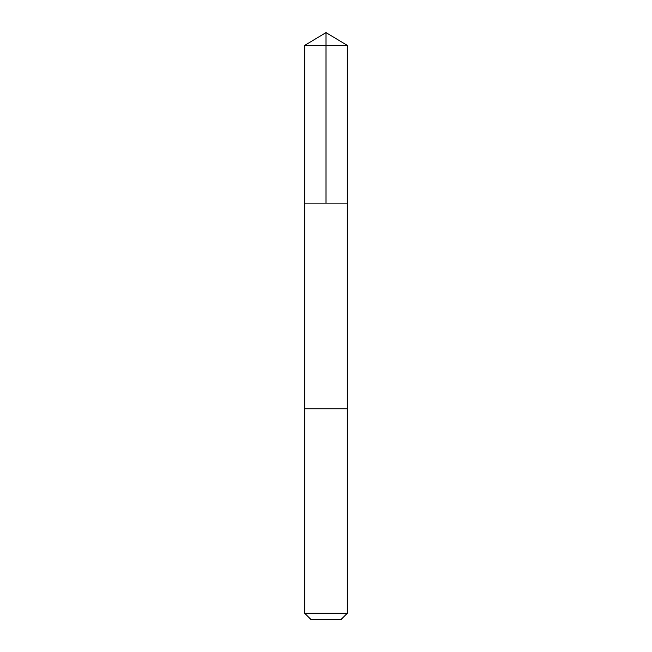 <?xml version="1.0" encoding="UTF-8"?>
<svg xmlns="http://www.w3.org/2000/svg" width="652" height="652" viewBox="0 0 652 652"><rect width="100%" height="100%" fill="white"/><g stroke="black" fill="none" stroke-linecap="round" stroke-linejoin="round"><path stroke-width="0.49" stroke-dasharray="3.26 2.44" d="M347.312 203.122L304.688 203.122L347.312 203.122M304.688 45.404L347.312 45.404M304.688 408.755L347.312 408.755L304.688 408.755M304.688 613.247L347.312 613.247M310.841 619.4L341.159 619.4"/><path stroke-width="0.98" d="M311.762 203.122L347.312 203.122L347.312 45.404L304.688 45.404L304.688 203.122L347.312 203.122L347.312 408.755L304.688 408.755L304.688 203.122L311.762 203.122M347.312 408.755L304.688 408.755L304.688 613.247L347.312 613.247L347.312 408.755M347.312 613.247L341.159 619.4L310.841 619.4L304.688 613.247M326 203.122L326 32.6L304.688 45.404M326 32.6L347.312 45.404"/></g></svg>
